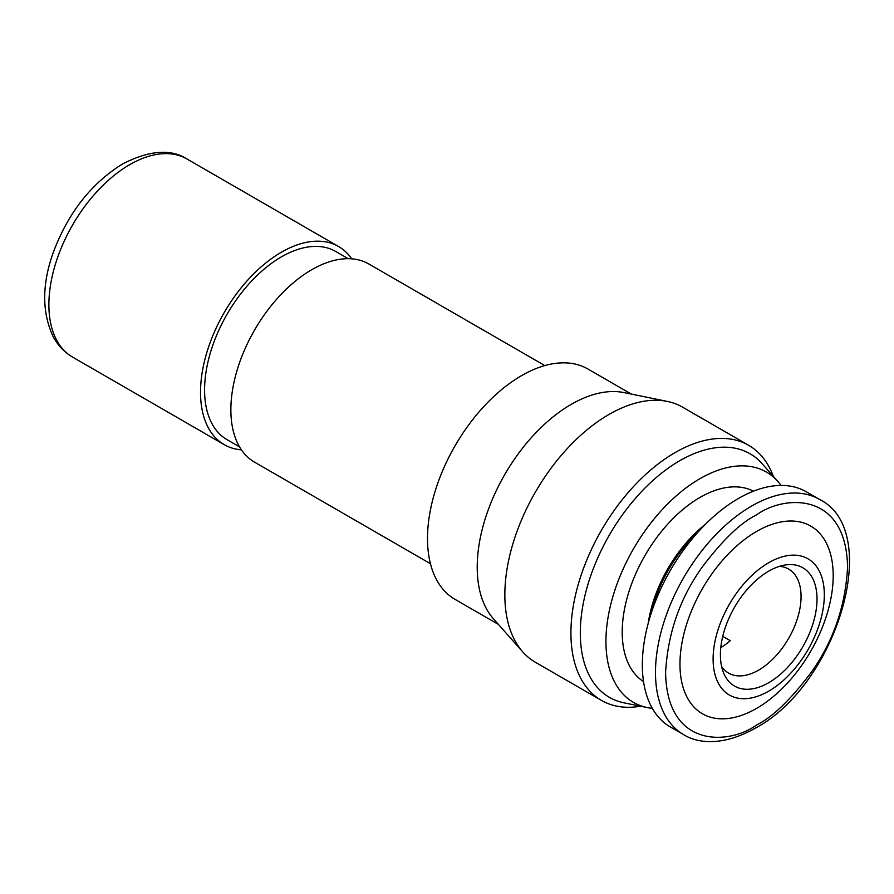 <?xml version="1.0" encoding="UTF-8"?>
<svg xmlns="http://www.w3.org/2000/svg" width="894" height="894" viewBox="0 0 894 894"><rect width="100%" height="100%" fill="white"/><g stroke="black" fill="none" stroke-linecap="round" stroke-linejoin="round"><path stroke-width="1.34" d="M722.743 636.338L730.297 640.696A60.054 34.665 -60 0 1 720.799 647.58M721.626 666.555A60.054 34.665 120 0 0 728.576 673.093A60.054 34.665 120 0 0 758.604 670.12A60.054 34.665 120 0 0 797.828 617.206A60.054 34.665 120 0 0 788.631 569.087A60.054 34.665 120 0 0 779.49 566.338M670.466 727.045A135.832 78.426 -60 0 1 649.647 618.212A135.832 78.426 -60 0 1 738.388 498.517A135.832 78.426 -60 0 1 806.299 491.789L819.44 499.377A135.832 78.426 120 0 0 751.53 506.105A135.832 78.426 120 0 0 662.789 625.8A135.832 78.426 120 0 0 683.608 734.633L670.466 727.045M768.717 682.703A68.302 39.437 120 0 0 816.211 609.619A68.302 39.437 120 0 0 785.949 564.874A68.302 39.437 120 0 0 768.717 571.154A68.302 39.437 120 0 0 723.592 672.88A68.302 39.437 120 0 0 768.717 682.703M705.355 524.342A100.597 58.076 120 0 0 648.195 623.353M643.524 681.574A109.962 63.485 -60 0 1 622.213 632.125A109.962 63.485 -60 0 1 669.248 522.487A109.962 63.485 -60 0 1 753.452 491.186M768.717 562.717A78.638 45.404 120 0 0 713.11 659.034A78.638 45.404 120 0 0 768.717 691.14A78.638 45.404 120 0 0 824.324 594.823A78.638 45.404 120 0 0 768.717 562.717M756.581 708.394A108.353 62.558 -60 0 1 679.965 664.164A108.353 62.558 -60 0 1 756.581 531.449A108.353 62.558 -60 0 1 833.197 575.691A108.353 62.558 -60 0 1 756.581 708.394M781.021 485.42A132.971 76.772 120 0 0 777.847 481.441A132.971 76.772 120 0 0 672.411 499.344A132.971 76.772 120 0 0 605.942 641.523A132.971 76.772 120 0 0 647.278 707.579A132.971 76.772 120 0 0 652.318 708.339M647.278 707.579L624.023 702.84A140.626 81.198 -60 0 1 580.307 632.974A140.626 81.198 -60 0 1 679.742 460.734A140.626 81.198 -60 0 1 762.113 463.673L777.847 481.441M640.596 706.215A147.264 85.019 -60 0 1 601.416 700.393A147.264 85.019 -60 0 1 570.92 632.974A147.264 85.019 -60 0 1 675.048 452.61A147.264 85.019 -60 0 1 748.68 445.313A147.264 85.019 -60 0 1 773.321 476.334M601.416 700.393L535.338 662.242A147.264 85.019 -60 0 1 522.722 651.871A147.264 85.019 -60 0 1 504.842 594.823A147.264 85.019 -60 0 1 608.97 414.458A147.264 85.019 -60 0 1 667.326 401.417A147.264 85.019 -60 0 1 682.603 407.172L748.68 445.313M522.722 651.871L493.365 618.715A132.971 76.772 -60 0 1 488.191 509.96A132.971 76.772 -60 0 1 571.244 404.356A132.971 76.772 -60 0 1 623.923 392.578L667.326 401.417M498.405 624.403L455.046 599.371A132.971 76.772 -60 0 1 434.663 492.817A132.971 76.772 -60 0 1 521.526 375.648A132.971 76.772 -60 0 1 588.017 369.066L631.376 394.098M430.439 563.701L254.544 462.153A114.387 66.044 -60 0 1 237.022 370.496A114.387 66.044 -60 0 1 311.738 269.709A114.387 66.044 -60 0 1 368.931 264.043L544.815 365.59M239.547 446.888L227.076 439.692A108.666 62.736 -60 0 1 210.425 352.616A108.666 62.736 -60 0 1 281.409 256.869A108.666 62.736 -60 0 1 335.742 251.482L348.213 258.679M351.722 258.835A114.387 66.044 120 0 0 338.602 246.532A114.387 66.044 120 0 0 281.409 252.197A114.387 66.044 120 0 0 206.682 352.985A114.387 66.044 120 0 0 224.215 444.642A114.387 66.044 120 0 0 241.436 449.85M697.119 533.092A98.653 56.959 120 0 0 651.659 611.842M224.215 444.642L72.57 357.086A114.387 66.044 -60 0 1 55.037 265.429A114.387 66.044 -60 0 1 129.764 164.641A114.387 66.044 -60 0 1 186.947 158.976L338.602 246.532M756.581 514.855C783.2 495.265 846.327 490.337 847.568 567.388C845.389 606.445 833.253 641.467 811.171 672.456C790.598 699.756 772.394 717.267 756.581 724.989C729.962 744.579 666.835 749.507 665.594 672.456C667.773 633.41 679.909 598.388 701.991 567.388C722.564 540.099 740.768 522.588 756.581 514.855M683.608 734.633C698.817 744.143 724.341 745.674 755.106 728.264C836.449 685.72 883.887 531.047 819.44 499.377M72.57 357.086C64.267 352.225 57.764 345.319 53.037 336.379C41.984 312.431 41.929 284.84 52.858 253.617C67.631 213.521 90.886 183.628 122.612 163.926C149.399 150.281 170.855 148.627 186.947 158.976"/></g></svg>
